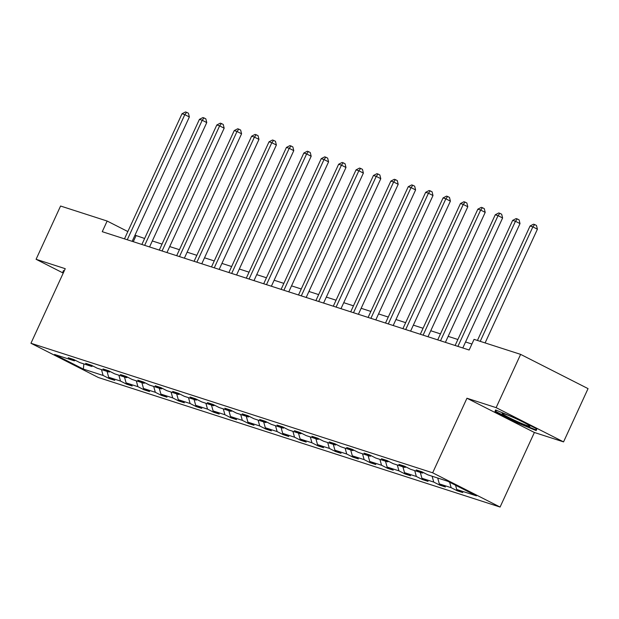 <?xml version="1.0" encoding="UTF-8"?>
<svg xmlns="http://www.w3.org/2000/svg" width="619" height="619" viewBox="0 0 619 619"><rect width="100%" height="100%" fill="white"/><g stroke="black" fill="none" stroke-linecap="round" stroke-linejoin="round"><path stroke-width="0.93" d="M563.553 441.889L496.129 407.642L466.95 398.234L534.383 432.48L563.553 441.889L588.05 388.624L520.625 354.377L474.053 339.359L469.148 350.014L102.251 231.692L107.149 221.045L60.577 206.026L36.08 259.291L63.231 273.08M534.383 432.48L500.082 507.054L98.375 377.513L30.95 343.266L432.658 472.808L500.082 507.054M496.129 407.642L520.625 354.377M455.553 485.234L456.721 489.49L462.826 492.585L457.248 490.79L457.634 489.954M101.485 369.589L103.102 375.454L83.356 369.086L54.565 354.463L74.303 360.831L68.198 357.728L73.777 359.531L79.882 362.626L91.705 366.44L85.608 363.338L91.179 365.14L97.284 368.243L109.114 372.05L103.009 368.955L108.58 370.75L114.685 373.853L126.516 377.667L120.411 374.565L125.99 376.36L132.095 379.462L143.918 383.277L137.813 380.174L143.391 381.977L149.496 385.072L161.319 388.887L155.214 385.784L160.793 387.587L166.898 390.69L178.721 394.496L172.616 391.401L178.195 393.197L184.3 396.299L196.122 400.114L190.018 397.011L195.596 398.806L201.701 401.909L213.524 405.724L207.419 402.621L212.998 404.424L219.103 407.519L230.926 411.333L224.821 408.238L230.4 410.033L236.504 413.136L248.327 416.951L242.222 413.848L247.801 415.643L253.906 418.746L265.729 422.56L259.624 419.458L265.203 421.26L271.308 424.355L283.138 428.17L277.033 425.067L282.604 426.87L288.709 429.973L300.54 433.78L294.435 430.685L300.014 432.48L306.119 435.583L317.942 439.397L311.837 436.294L317.415 438.09L323.52 441.192L335.343 445.007L329.238 441.904L334.817 443.707L340.922 446.802L352.745 450.617L346.64 447.514L352.219 449.317L358.324 452.419L370.147 456.226L364.042 453.131L369.62 454.926L375.725 458.029L387.548 461.844L381.443 458.741L387.022 460.544L393.127 463.639L404.95 467.453L398.845 464.351L404.424 466.153L410.529 469.256L422.351 473.063L416.247 469.968L421.825 471.763L427.93 474.866L447.676 481.234L476.468 495.858L456.721 489.49M449.642 482.232L451.143 487.687L457.248 490.79M451.143 487.687L439.32 483.872L445.425 486.975L439.846 485.18L440.233 484.337M432.132 476.22L433.741 482.077L439.846 485.18M433.741 482.077L421.918 478.263L428.023 481.365L422.444 479.563L422.831 478.727M414.73 470.602L416.339 476.468L422.444 479.563M416.339 476.468L404.517 472.653L410.621 475.756L405.043 473.953L405.43 473.117M397.321 464.993L398.938 470.85L405.043 473.953M398.938 470.85L387.115 467.043L393.22 470.138L387.641 468.343L388.028 467.507M379.919 459.383L381.536 465.24L387.641 468.343M381.536 465.24L369.713 461.426L375.818 464.529L370.239 462.733L370.626 461.89M362.517 453.773L364.134 459.631L370.239 462.733M364.134 459.631L352.312 455.816L358.416 458.919L352.838 457.116L353.225 456.28M345.116 448.156L346.733 454.021L352.838 457.116M346.733 454.021L334.91 450.206L341.015 453.309L335.436 451.506L335.823 450.671M327.714 442.546L329.331 448.404L335.436 451.506M329.331 448.404L317.508 444.597L323.613 447.692L318.034 445.897L318.421 445.053M310.312 436.937L311.93 442.794L318.034 445.897M311.93 442.794L300.099 438.979L306.204 442.082L300.633 440.287L301.012 439.444M292.911 431.327L294.528 437.184L300.633 440.287M294.528 437.184L282.697 433.37L288.802 436.472L283.223 434.67L283.61 433.834M275.509 425.71L277.126 431.575L283.223 434.67M277.126 431.575L265.296 427.76L271.401 430.855L265.822 429.06L266.209 428.224M258.108 420.1L259.717 425.957L265.822 429.06M259.717 425.957L247.894 422.143L253.999 425.245L248.42 423.45L248.807 422.607M240.706 414.49L242.315 420.347L248.42 423.45M242.315 420.347L230.492 416.533L236.597 419.636L231.019 417.833L231.405 416.997M223.297 408.873L224.914 414.738L231.019 417.833M224.914 414.738L213.091 410.923L219.196 414.026L213.617 412.223L214.004 411.387M205.895 403.263L207.512 409.12L213.617 412.223M207.512 409.12L195.689 405.313L201.794 408.408L196.215 406.613L196.602 405.778M188.493 397.653L190.11 403.511L196.215 406.613M190.11 403.511L178.287 399.696L184.392 402.799L178.814 401.004L179.201 400.16M171.092 392.044L172.709 397.901L178.814 401.004M172.709 397.901L160.886 394.086L166.991 397.189L161.412 395.386L161.799 394.551M153.69 386.426L155.307 392.291L161.412 395.386M155.307 392.291L143.484 388.477L149.589 391.579L144.01 389.777L144.397 388.941M136.288 380.817L137.905 386.674L144.01 389.777M137.905 386.674L126.083 382.867L132.18 385.962L126.609 384.167L126.988 383.323M118.887 375.207L120.504 381.064L126.609 384.167M120.504 381.064L108.673 377.25L114.778 380.352L109.207 378.557L109.586 377.714M103.102 375.454L109.207 378.557M423.458 472.591L422.351 473.063M437.71 478.015L439.32 483.872M406.056 466.981L404.95 467.453M420.301 472.405L421.918 478.263M388.655 461.364L387.548 461.844M402.899 466.796L404.517 472.653M371.253 455.754L370.147 456.226M385.498 461.178L387.115 467.043M353.844 450.145L352.745 450.617M368.096 455.569L369.713 461.426M336.442 444.535L335.343 445.007M350.694 449.959L352.312 455.816M319.04 438.917L317.942 439.397M333.293 444.349L334.91 450.206M301.639 433.308L300.54 433.78M315.891 438.732L317.508 444.597M284.237 427.698L283.138 428.17M298.49 433.122L300.099 438.979M266.835 422.088L265.729 422.56M281.088 427.512L282.697 433.37M249.434 416.471L248.327 416.951M263.686 421.895L265.296 427.76M232.032 410.861L230.926 411.333M246.277 416.285L247.894 422.143M214.631 405.252L213.524 405.724M228.875 410.676L230.492 416.533M197.229 399.634L196.122 400.114M211.474 405.066L213.091 410.923M179.82 394.024L178.721 394.496M194.072 399.448L195.689 405.313M162.418 388.415L161.319 388.887M176.67 393.839L178.287 399.696M145.016 382.805L143.918 383.277M159.269 388.229L160.886 394.086M127.615 377.188L126.516 377.667M141.867 382.612L143.484 388.477M110.213 371.578L109.114 372.05M124.465 377.002L126.083 382.867M92.811 365.968L91.705 366.44M107.064 371.392L108.673 377.25M75.41 360.359L74.303 360.831M466.95 398.234L432.658 472.808M30.95 343.266L65.25 268.692L36.08 259.291M144.629 238.485L134.988 235.181M127.839 231.552L107.149 221.045M471.902 344.025L465.558 341.974M457.874 339.498L448.156 336.365M440.473 333.889L430.754 330.747M423.071 328.271L413.353 325.137M405.669 322.661L395.951 319.528M388.268 317.052L378.549 313.918M370.866 311.434L361.148 308.301M353.464 305.825L343.738 302.691M336.055 300.215L326.337 297.081M318.653 294.605L308.935 291.472M301.252 288.988L291.534 285.854M283.85 283.378L274.132 280.245M266.449 277.769L256.73 274.635M249.047 272.159L239.329 269.017M231.645 266.541L221.927 263.408M214.244 260.932L204.525 257.798M196.842 255.322L187.124 252.188M179.44 249.705L169.714 246.571M162.039 244.095L152.313 240.961M133.278 241.704L136.033 235.715M83.875 363.918L83.356 369.086M64.221 270.921L63.432 270.596L62.813 272.283L63.455 272.6M494.976 411.643L515.279 421.949L536.201 430.584L536.812 428.897L516.509 418.583L495.587 409.956L494.976 411.643L495.726 410.01M63.564 270.65L62.813 272.283M536.216 428.596L535.768 429.834L515.495 421.477L515.279 421.949M132.157 241.34L189.36 116.968L184.81 114.654L127.266 239.762M182.017 113.757L185.499 111.946L186.613 112.31L184.81 114.654L182.017 113.757L124.473 238.864M186.613 112.31L188.431 113.231L189.36 116.968M149.558 246.95L206.761 122.577L202.212 120.264L144.668 245.372M199.419 119.366L202.9 117.564L204.015 117.92L202.212 120.264L199.419 119.366L141.875 244.474M204.015 117.92L205.833 118.848L206.761 122.577M166.96 252.56L224.171 128.195L219.613 125.881L162.07 250.981M216.82 124.976L220.302 123.173L221.416 123.529L219.613 125.881L216.82 124.976L159.284 250.084M221.416 123.529L223.235 124.458L224.171 128.195M63.672 272.128L64.113 270.874M503.889 414.807A15.282 1.045 -155.3 0 0 520.099 422.769A15.282 1.045 -155.3 0 0 529.926 426.065A15.282 1.045 -155.3 0 0 528.293 424.874A15.282 1.045 -155.3 0 0 513.685 417.616A15.282 1.045 -155.3 0 0 502.357 413.391A15.282 1.045 -155.3 0 0 503.889 414.807M536.309 428.642L535.768 429.834M515.495 421.477L495.819 411.48L496.276 410.235M184.369 258.177L241.572 133.805L237.015 131.491L179.471 256.599M234.222 130.594L237.704 128.783L238.818 129.147L237.015 131.491L234.222 130.594L176.686 255.693M238.818 129.147L240.644 130.067L241.572 133.805M201.771 263.787L258.974 139.414L254.417 137.101L196.873 262.208M251.631 136.203L255.105 134.393L256.22 134.756L254.417 137.101L251.631 136.203L194.087 261.311M256.22 134.756L258.046 135.685L258.974 139.414M219.172 269.397L276.376 145.024L271.818 142.71L214.275 267.818M269.033 141.813L272.507 140.01L273.621 140.366L271.818 142.71L269.033 141.813L211.489 266.921M273.621 140.366L275.447 141.294L276.376 145.024M236.574 275.006L293.777 150.641L289.22 148.328L231.676 273.428M286.435 147.423L289.909 145.62L291.023 145.983L289.22 148.328L286.435 147.423L228.891 272.53M291.023 145.983L292.849 146.904L293.777 150.641M253.976 280.624L311.179 156.251L306.622 153.938L249.078 279.045M303.836 153.04L307.31 151.229L308.424 151.593L306.622 153.938L303.836 153.04L246.292 278.148M308.424 151.593L310.251 152.514L311.179 156.251M271.377 286.233L328.581 161.861L324.023 159.547L266.487 284.655M321.238 158.65L324.712 156.847L325.834 157.203L324.023 159.547L321.238 158.65L263.694 283.757M325.834 157.203L327.652 158.131L328.581 161.861M288.779 291.843L345.982 167.478L341.425 165.157L283.889 290.265M338.639 164.259L342.114 162.457L343.236 162.812L341.425 165.157L338.639 164.259L281.096 289.367M343.236 162.812L345.054 163.741L345.982 167.478M306.181 297.46L363.384 173.088L358.834 170.774L301.291 295.882M356.041 169.877L359.523 168.066L360.637 168.43L358.834 170.774L356.041 169.877L298.497 294.977M360.637 168.43L362.455 169.351L363.384 173.088M323.582 303.07L380.786 178.698L376.236 176.384L318.692 301.492M373.443 175.487L376.925 173.676L378.039 174.04L376.236 176.384L373.443 175.487L315.899 300.594M378.039 174.04L379.857 174.968L380.786 178.698M340.984 308.68L398.195 184.307L393.638 181.994L336.094 307.101M390.844 181.096L394.326 179.293L395.44 179.649L393.638 181.994L390.844 181.096L333.301 306.204M395.44 179.649L397.259 180.578L398.195 184.307M358.393 314.29L415.597 189.925L411.039 187.611L353.495 312.711M408.246 186.706L411.728 184.903L412.842 185.259L411.039 187.611L408.246 186.706L350.71 311.814M412.842 185.259L414.668 186.187L415.597 189.925M375.795 319.907L432.998 195.534L428.441 193.221L370.897 318.328M425.655 192.323L429.129 190.513L430.244 190.876L428.441 193.221L425.655 192.323L368.112 317.423M430.244 190.876L432.07 191.797L432.998 195.534M393.197 325.517L450.4 201.144L445.842 198.831L388.299 323.938M443.057 197.933L446.531 196.122L447.645 196.486L445.842 198.831L443.057 197.933L385.513 323.041M447.645 196.486L449.471 197.415L450.4 201.144M410.598 331.126L467.802 206.754L463.244 204.44L405.7 329.548M460.459 203.543L463.933 201.74L465.047 202.096L463.244 204.44L460.459 203.543L402.915 328.65M465.047 202.096L466.873 203.024L467.802 206.754M428 336.736L485.203 212.371L480.646 210.058L423.102 335.165M477.86 209.152L481.334 207.35L482.449 207.713L480.646 210.058L477.86 209.152L420.316 334.26M482.449 207.713L484.275 208.634L485.203 212.371M445.401 342.353L502.605 217.981L498.047 215.667L440.511 340.775M495.262 214.77L498.736 212.959L499.858 213.323L498.047 215.667L495.262 214.77L437.718 339.877M499.858 213.323L501.676 214.244L502.605 217.981M462.803 347.963L520.006 223.591L515.449 221.277L457.913 346.385M512.664 220.379L516.138 218.577L517.26 218.933L515.449 221.277L512.664 220.379L455.12 345.487M517.26 218.933L519.078 219.861L520.006 223.591M485.103 342.918L537.408 229.208L532.858 226.887L480.212 341.348M530.065 225.989L533.547 224.186L534.661 224.542L532.858 226.887L530.065 225.989L477.427 340.442M534.661 224.542L536.48 225.471L537.408 229.208"/></g></svg>
